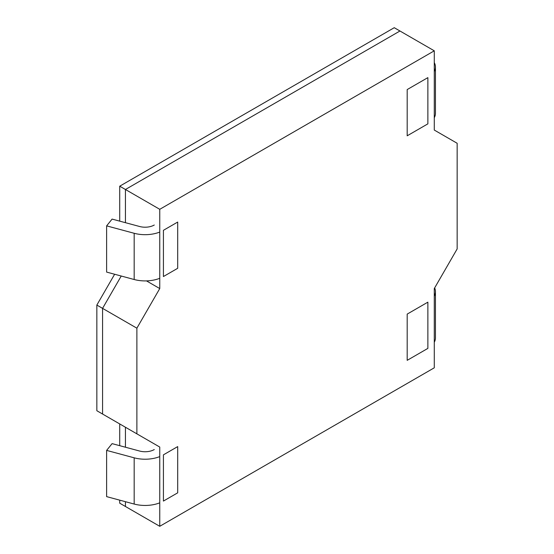 <?xml version="1.0" encoding="UTF-8"?>
<svg xmlns="http://www.w3.org/2000/svg" width="554" height="554" viewBox="0 0 554 554"><rect width="100%" height="100%" fill="white"/><g stroke="black" fill="none" stroke-linecap="round" stroke-linejoin="round"><path stroke-width="0.83" d="M434.281 50.816L394.247 27.7L119.719 186.192L119.719 221.143L119.719 186.192L159.753 209.308L159.753 288.558L136.88 328.183L136.88 433.844L159.753 447.05L159.753 526.3L434.281 367.808L434.281 288.558L457.154 248.933L457.154 143.271L434.281 130.058L434.281 50.816L159.753 209.308M136.88 328.183L96.846 305.067L114.636 274.251L96.846 305.067L96.846 410.729L136.88 433.844M121.236 276.024L102.566 308.37L96.846 305.067L96.846 410.729L125.439 427.238L119.719 423.942L119.719 445.686L119.719 423.942L159.753 447.05M125.439 501.695L125.439 506.488L119.719 503.184L119.719 500.151L119.719 503.184L159.753 526.3M146.478 280.892L159.753 288.558M154.268 449.557A12.943 7.472 180 0 1 139.65 451.046L112.095 443.629L106.624 450.402L106.624 496.626L134.179 504.05L134.179 457.819L106.624 450.402M159.753 502.831A25.886 14.944 180 0 1 134.179 504.05M159.753 456.6A25.886 14.944 180 0 1 134.179 457.819M163.423 454.841L177.696 446.6L177.696 492.831L163.423 501.072L163.423 454.841M407.19 360.335L407.19 314.104L427.868 302.165L427.868 348.39L407.19 360.335M434.281 342.275A25.886 14.944 0 0 0 435.451 337.822L435.451 291.598A25.886 14.944 0 0 0 434.655 287.914M434.281 296.044A25.886 14.944 0 0 0 435.451 291.598M154.268 225.021A12.943 7.472 180 0 1 139.65 226.51L112.095 219.093L106.624 225.866L106.624 272.09L134.179 279.514L134.179 233.282L106.624 225.866M159.753 278.295A25.886 14.944 180 0 1 134.179 279.514M159.753 232.064A25.886 14.944 180 0 1 134.179 233.282M163.423 230.305L177.696 222.064L177.696 268.295L163.423 276.536L163.423 230.305M407.19 135.799L407.19 89.568L427.868 77.629L427.868 123.854L407.19 135.799M434.281 71.508A25.886 14.944 0 0 0 435.451 67.062A25.886 14.944 0 0 0 434.281 62.616M434.281 117.739A25.886 14.944 0 0 0 435.451 113.286L435.451 67.062M416.906 40.781L415.916 40.213M125.439 189.496L399.96 31.003L394.247 27.7L119.719 186.192L125.439 189.496L125.439 222.687M125.439 427.238L125.439 447.223M102.566 308.37L102.566 414.032"/></g></svg>
